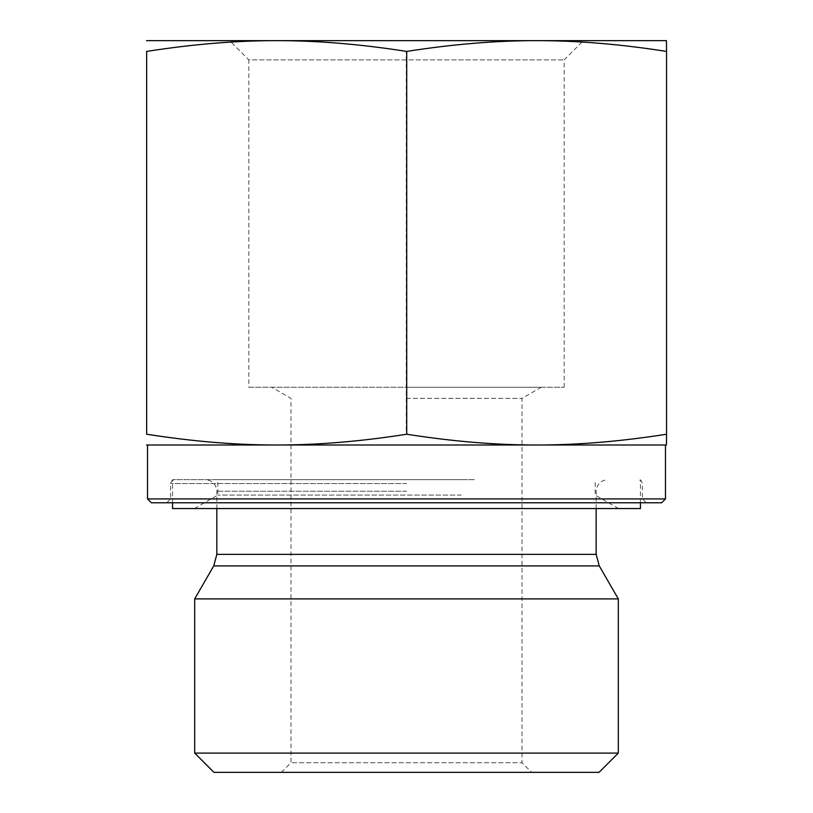 <?xml version="1.0" encoding="UTF-8"?>
<svg xmlns="http://www.w3.org/2000/svg" width="813" height="813" viewBox="0 0 813 813"><rect width="100%" height="100%" fill="white"/><g stroke="black" fill="none" stroke-linecap="round" stroke-linejoin="round"><path stroke-width="0.61" stroke-dasharray="4.07 3.05" d="M406.409 387.242L541.285 387.242L406.409 387.242M406.419 398.36L522.027 398.36L406.419 398.36M146.452 51.422C192.508 44.197 235.821 40.609 276.369 40.65L146.553 40.65M406.287 51.422C452.394 44.197 495.727 40.609 536.316 40.65L276.369 40.65C316.918 40.609 360.23 44.197 406.287 51.422L406.287 434.233C360.23 441.459 316.918 445.057 276.369 445.006C235.821 445.057 192.508 441.459 146.452 434.233M666.345 51.422L666.447 40.65L536.316 40.65C576.895 40.609 620.238 44.197 666.345 51.422L666.345 434.233C620.238 441.459 576.895 445.057 536.316 445.006L666.447 445.006L666.345 434.233M276.684 40.65L536.631 40.65M564.161 387.242L564.161 59.908L583.419 40.65L229.581 40.65L248.839 59.908L564.161 59.908L248.839 59.908L248.839 387.242L564.161 387.242L248.839 387.242M541.285 387.242L522.027 398.36L522.027 762.726L290.973 762.726L522.027 762.726L531.661 772.35L281.339 772.35L531.661 772.35M599.049 772.35L213.951 772.35M146.553 445.006L536.316 445.006C495.727 445.057 452.394 441.459 406.287 434.233M536.631 445.006L276.684 445.006M147.519 445.006L665.481 445.006M194.693 598.896L618.307 598.896M406.663 498.928L170.618 498.928L406.663 498.928M406.673 502.78L166.777 502.78L406.673 502.78M661.63 502.78L151.37 502.78M147.519 498.928L665.481 498.928M194.693 753.092L618.307 753.092M461.235 495.076L217.803 495.076L461.235 495.076M461.235 479.67L217.803 479.67L461.235 479.67M468.014 508.552L194.449 508.552L468.014 508.552M640.451 508.552L172.549 508.552M474.365 479.67L172.549 479.67L474.365 479.67M406.632 491.225L216.837 491.225L406.632 491.225M216.837 554.354L596.163 554.354M599.262 565.909L213.738 565.909M406.663 483.522L170.618 483.522L406.663 483.522M281.339 772.35L290.973 762.726L290.973 398.36L271.715 387.242M596.163 508.552L596.163 491.225C596.854 484.202 600.695 480.351 607.718 479.67M216.837 508.552L216.837 491.225C216.146 484.202 212.305 480.351 205.283 479.67M166.777 502.78L170.618 498.928L170.618 483.522L171.726 480.818L174.47 479.67M646.223 502.78L642.382 498.928L642.382 483.522L641.274 480.818L638.53 479.67M618.551 508.552L595.197 495.076L595.197 479.67M194.449 508.552L217.803 495.076L217.803 479.67M640.451 502.78L640.451 479.67M172.549 502.78L172.549 479.67"/><path stroke-width="1.22" d="M146.553 40.65L276.684 40.65C236.105 40.609 192.762 44.197 146.655 51.422L146.655 434.233C192.762 441.459 236.105 445.057 276.684 445.006C317.273 445.057 360.606 441.459 406.713 434.233C452.77 441.459 496.082 445.057 536.631 445.006C577.179 445.057 620.492 441.459 666.548 434.233L666.447 445.006L146.553 445.006M536.631 40.65C496.082 40.609 452.77 44.197 406.713 51.422C360.606 44.197 317.273 40.609 276.684 40.65L666.447 40.65L666.548 51.422C620.492 44.197 577.179 40.609 536.631 40.65L583.419 40.65M406.713 51.422L406.713 434.233M666.548 51.422L666.548 434.233M146.655 51.422L146.655 434.233M229.581 40.65L276.684 40.65M194.693 753.092L213.951 772.35L599.049 772.35L618.307 753.092L194.693 753.092L194.693 598.896L618.307 598.896L599.262 565.909L213.738 565.909L194.693 598.896M665.481 498.928L147.519 498.928L151.37 502.78L661.63 502.78L665.481 498.928L665.481 445.006L536.631 445.006M276.684 445.006L147.519 445.006L147.519 498.928M172.549 502.78L172.549 508.552L640.451 508.552L640.451 502.78M596.163 508.552L596.163 554.354L216.837 554.354L213.738 565.909M216.837 508.552L216.837 554.354M596.163 554.354L599.262 565.909M618.307 753.092L618.307 598.896"/></g></svg>
